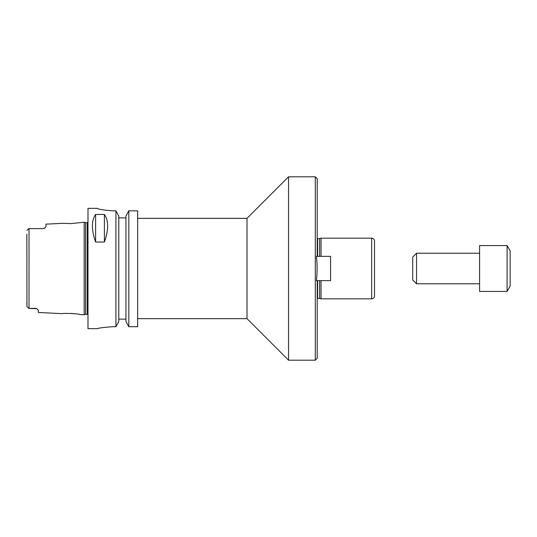 <?xml version="1.0" encoding="UTF-8"?>
<svg xmlns="http://www.w3.org/2000/svg" width="537" height="537" viewBox="0 0 537 537"><rect width="100%" height="100%" fill="white"/><g stroke="black" fill="none" stroke-linecap="round" stroke-linejoin="round"><path stroke-width="0.81" d="M317.213 280.629L317.213 358.28L315.3 360.193L315.3 176.807L317.213 178.72L317.213 256.371M316.387 280.629C317.34 272.541 317.34 264.459 316.387 256.371L330.584 256.371L330.584 280.629L316.387 280.629M374.517 260.385L374.517 253.692M374.517 294.766L374.517 293.128M137.647 218.358L247.007 218.358L288.557 176.807L288.557 360.193L315.3 360.193M319.609 280.629L319.609 298.444L321.032 298.827L371.658 298.827C373.396 298.653 374.349 297.699 374.517 295.961L374.517 241.039C374.349 239.301 373.396 238.347 371.658 238.173L371.658 298.827M317.595 256.371L317.595 238.556L319.609 238.556L319.609 256.371M321.032 280.629L321.032 298.827M319.609 238.556L321.032 238.173L321.032 256.371M247.007 218.358L247.007 318.642L288.557 360.193M137.647 210.833L128.813 210.833L137.647 210.833L137.647 326.704L128.813 326.704L128.813 210.833L125.947 216.042L125.947 321.542L128.813 326.704M26.85 234.132L26.951 306.553L28.763 308.366L36.899 308.762L38.315 310.299L38.315 312.467L62.701 313.682C62.574 312.923 79.966 313.823 79.818 314.541L84.161 314.756L84.161 222.244L71.146 223.567L62.701 223.318L71.146 223.567M75.146 313.783L71.146 313.433M28.676 228.715L26.951 230.447M35.449 308.366L29.025 308.366L29.025 228.634L29.629 228.634L28.763 228.634M28.676 308.285L26.951 306.553L28.676 308.285M26.951 306.553L26.85 302.868M44.403 228.312A2.866 2.866 0 0 0 45.121 227.789A2.866 2.866 0 0 1 44.403 228.312L43.088 228.634L45.121 227.789L45.954 226.466L45.954 224.151L62.701 223.318M43.088 228.634L29.629 228.634M36.509 308.574L36.865 308.741M95.62 242.039C91.317 229.802 91.317 220.606 95.62 214.458L104.406 214.458C108.716 220.606 108.716 229.802 104.406 242.039L95.62 242.039L95.62 214.458M104.406 214.458L104.406 242.039M97.533 208.356C98.432 209.302 103.527 210.128 112.81 210.833C103.527 210.128 98.432 209.302 97.533 208.356L87.981 208.329L87.981 328.671L97.533 328.671M112.81 326.704C103.534 327.369 98.439 328.026 97.533 328.671C98.439 328.026 103.534 327.369 112.81 326.704L115.911 326.704L118.784 321.542L118.784 216.042L115.911 210.833L112.81 210.833M125.947 217.874L118.784 217.874M115.911 210.833L115.911 326.704M118.784 319.126L125.947 319.126M479.588 268.5L479.588 291.423L507.096 291.423L507.096 245.577L479.588 245.577L479.588 268.5M507.096 245.577L510.15 250.873L510.15 286.127L507.096 291.423M416.544 283.784L416.544 253.216L412.725 257.035L412.725 279.965L416.544 283.784L479.588 283.784M317.595 280.629L317.595 298.444L317.213 298.545M85.544 314.387L85.544 222.613L85.544 314.387L84.161 314.756M85.839 222.654L87.216 222.654L87.216 314.346L87.981 314.642M288.557 176.807L315.3 176.807M317.595 238.556L317.213 238.455M317.595 298.444L319.609 298.444M321.032 238.173L371.658 238.173M137.647 318.642L247.007 318.642M85.544 222.613L84.161 222.244M85.839 314.346L87.216 314.346M87.216 222.654L87.981 222.358M416.544 253.216L479.588 253.216"/></g></svg>
